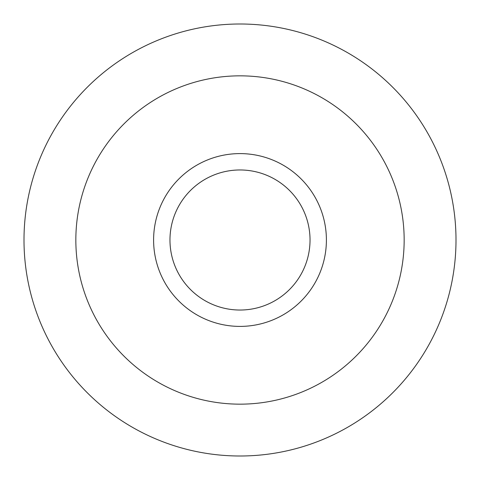 <?xml version="1.0" encoding="UTF-8"?>
<svg xmlns="http://www.w3.org/2000/svg" width="480" height="480" viewBox="0 0 480 480"><rect width="100%" height="100%" fill="white"/><g stroke="black" fill="none" stroke-linecap="round" stroke-linejoin="round"><path stroke-width="0.72" d="M456 240A216 216 0 0 0 240 24A216 216 0 0 0 24 240A216 216 0 0 0 240 456A216 216 0 0 0 456 240M75.84 240A164.16 164.16 0 0 1 240 75.84A164.16 164.16 0 0 1 404.16 240A164.16 164.16 0 0 1 240 404.16A164.16 164.16 0 0 1 75.84 240A164.16 164.16 0 0 0 240 404.16A164.16 164.16 0 0 0 404.16 240A164.16 164.16 0 0 0 240 75.84A164.16 164.16 0 0 0 75.84 240M153.6 240A86.4 86.4 0 0 1 240 153.6A86.4 86.4 0 0 1 326.4 240A86.4 86.4 0 0 1 240 326.4A86.4 86.4 0 0 1 153.6 240M310.032 240A70.032 70.032 0 0 0 240 169.968A70.032 70.032 0 0 0 169.968 240A70.032 70.032 0 0 0 240 310.032A70.032 70.032 0 0 0 310.032 240"/></g></svg>
